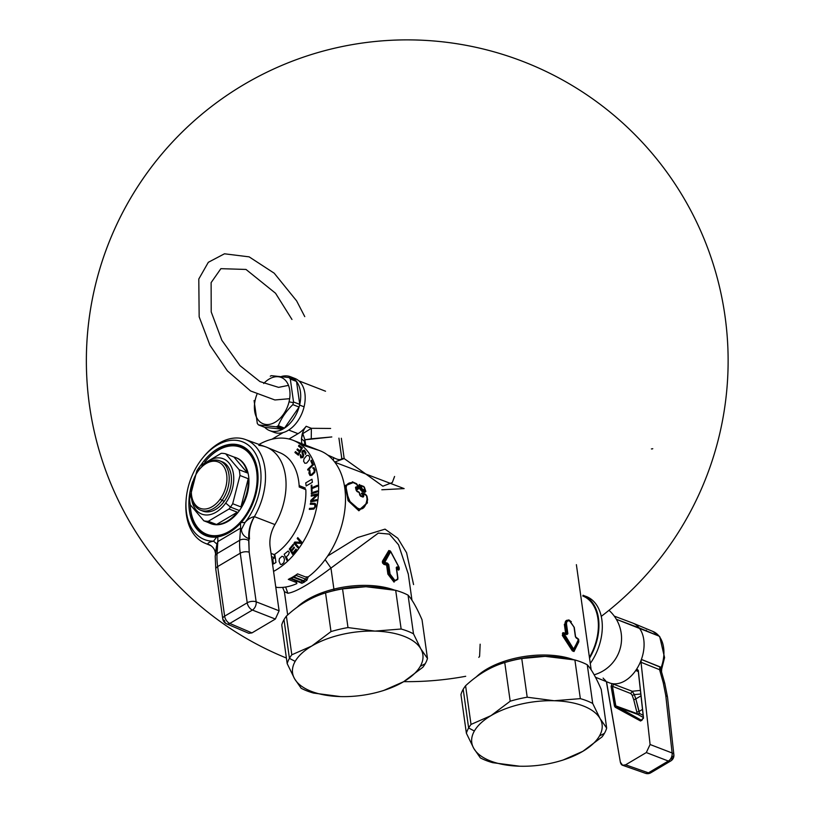 <?xml version="1.0" encoding="UTF-8"?>
<svg xmlns="http://www.w3.org/2000/svg" width="814" height="814" viewBox="0 0 814 814"><rect width="100%" height="100%" fill="white"/><g stroke="black" fill="none" stroke-linecap="round" stroke-linejoin="round"><path stroke-width="1.22" d="M304.365 441.198L304.965 444.902L304.365 441.198L304.935 439.804L302.777 433.638L311.365 428.306L306.176 426.282A16.046 10.633 -68.8 0 0 302.126 434.422A16.046 10.633 -68.8 0 1 306.176 426.282A28.083 18.61 111.2 0 1 298.016 433.669L288.685 430.036L298.016 433.669L289.001 439L298.016 433.669A28.083 18.61 111.2 0 0 306.176 426.282L311.365 428.306L311.253 438.797L304.935 439.804L302.777 433.638L311.365 428.306L311.253 438.797L331.807 436.945L304.935 439.804L305.688 445.177L304.935 439.804L304.365 441.198L301.434 438.797L304.365 441.198M302.116 434.422L301.434 438.797L301.791 443.671L301.434 438.797L302.777 433.638M284.371 591.625L287.851 593.264C295.828 592.104 310.195 583.709 330.952 568.08L333.903 589.112A62.576 30.24 172 0 0 296.845 607.509A62.576 30.24 172 0 1 333.903 589.112L334.31 590.455L333.903 589.112A62.576 30.24 172 0 1 394.241 590.018A62.576 30.24 172 0 0 333.903 589.112L330.952 568.08L325.132 559.625L330.952 568.08C310.195 583.709 295.828 592.104 287.851 593.264L285.643 587.026L287.851 593.264L284.371 591.615L282.621 587.393M333.669 457.661L327.696 455.046L333.669 457.661L333.282 460.286L333.669 457.661C338.105 459.991 340.812 460.256 341.778 458.465C340.812 460.256 338.105 459.991 333.669 457.661M334.696 462.026L344.19 458.577L382.845 486.192L392.277 482.57L394.576 476.485M334.859 462.24L404.131 488.603L381.817 489.774M394.566 476.465L392.297 482.549L382.885 486.202L344.19 458.577A9.626 4.65 -8 0 1 341.778 458.465A9.626 4.65 -8 0 0 344.19 458.587L341.331 438.247M290.588 578.744L288.99 579.639L290.588 578.744M413.573 584.584L406.573 552.726L397.781 538.237L385.042 529.141L357.468 537.576L327.666 556.023L357.468 537.576L385.042 529.141L397.781 538.237L406.573 552.726L413.573 584.584M411.976 600.264L408.313 574.206L398.575 544.851L389.448 534.137L378.378 533.089L330.952 568.08L378.307 533.119L389.357 534.076L398.504 544.708L408.282 574.002M304.772 581.837L303.541 580.667L302.95 581.013L304.009 582.285L304.772 581.837L303.541 580.667L305.698 579.161L306.675 577.055L305.698 579.161L306.827 580.341L301.882 583.272L297.364 581.379L301.882 583.272L300.773 582.071L299.226 582.102L289.794 578.439M299.216 582.102L300.773 582.071L291.147 578.337L293.345 577.289L291.147 578.337A3.205 2.127 -68.8 0 1 290.038 578.51A3.205 2.127 -68.8 0 0 291.147 578.337L300.773 582.071L302.95 581.013L304.009 582.285L301.882 583.272L300.773 582.071L302.95 581.013L293.345 577.289A4.813 3.185 -68.8 0 0 293.946 576.933L303.541 580.667L302.95 581.013L293.345 577.289A4.813 3.185 -68.8 0 0 293.946 576.933L296.072 575.417A3.205 2.127 -68.8 0 0 297.171 574.165A3.205 2.127 -68.8 0 1 296.072 575.417L305.698 579.161L296.072 575.417L293.946 576.933L303.541 580.667L305.698 579.161L306.827 580.341L308.252 576.861L305.413 576.912L297.588 573.87A72.202 47.843 -68.8 0 1 288.298 579.375L296.133 582.417L296.866 583.597L296.418 581.247L294.149 581.644M306.827 580.341L308.252 576.861L306.786 577.045M582.773 595.99A44.119 29.243 111.2 0 1 589.407 657.295M338.929 438.136L341.778 458.465L338.929 438.136M330.626 428.459L311.365 428.306L330.626 428.459M575.59 636.884L578.194 638.898A0.967 0.722 -59.9 0 0 578.174 638.878A0.967 0.722 -59.9 0 1 578.51 639.377L573.799 649.419L564.306 634.432L564.214 633.821L566.9 634.554L567.165 633.679L565.842 624.216L566.534 624.257C566.422 621.499 567.511 620.41 569.8 621.001L574.043 627.167L575.376 636.629L578.591 639.987L573.178 649.765L563.776 634.767L563.573 633.811L564.214 633.831A0.967 0.539 104.1 0 0 563.929 633.343L567.165 633.679L565.842 624.216L566.534 624.257C566.422 621.499 567.511 620.41 569.8 621.001L569.464 620.502C566.89 619.861 565.679 621.102 565.842 624.216L565.018 624.338C564.936 620.98 566.3 619.658 569.118 620.37L569.352 620.451M574.267 627.421L569.464 620.502C566.89 619.861 565.679 621.102 565.842 624.216L565.018 624.338L566.29 633.384L567.867 633.719L566.534 624.257L567.867 633.719L566.9 634.554L565.913 633.841L566.29 633.384L567.867 633.719L566.9 634.554M564.346 624.307L565.618 633.353A0.967 0.57 -73.9 0 0 565.913 633.841L562.912 632.631L566.29 633.384L565.018 624.338L564.346 624.307L565.018 624.338C564.936 620.98 566.3 619.658 569.118 620.37L574.236 627.34M569.596 620.553L574.267 627.411L575.569 636.802M575.59 636.874L574.043 627.167L575.376 636.629L578.591 639.987A0.967 0.794 -155.7 0 1 578.744 640.577L578.805 641.808L574.012 651.515L572.344 650.874L573.178 649.765L563.776 634.767L564.306 634.432L562.464 633.445L563.949 633.353L562.464 633.445L562.637 634.727L563.664 634.411L562.81 635.062L563.776 634.767L562.81 635.062L572.944 650.518L573.178 649.765L574.023 650.091L578.744 640.577L578.805 641.808L578.744 640.537M576.475 638.278L576.119 637.769M578.764 640.211L578.683 639.601A0.967 0.967 0 0 0 578.215 638.898A0.967 0.722 -59.9 0 0 578.144 638.868M578.744 640.598L573.789 650.844L574.023 650.091L573.178 649.765L573.799 649.419A0.967 0.743 28.2 0 1 574.023 650.091A0.967 0.743 28.2 0 0 573.799 649.419L564.214 633.821M397.802 577.268L397.578 577.004C397.802 579.7 396.815 580.718 394.637 580.077L394.485 580.86L397.832 578.856L396.245 567.541L397.018 566.829L396.245 567.541L397.578 577.004C397.802 579.7 396.815 580.718 394.637 580.077L390.069 574.094L388.746 564.631L387.444 563.105L384.757 562.382L390.639 551.648L398.962 567.327L399.053 567.938L397.018 566.829L396.469 567.867L397.771 577.177M397.781 579.202L394.22 581.359L389.377 574.053L390.069 574.094L388.746 564.631L387.444 563.105L387.311 563.888L388.044 564.59L389.377 574.053L394.637 580.077L394.485 580.86L397.822 578.958L397.792 577.33M396.845 567.592L396.245 567.541L397.018 566.829L399.053 567.938A0.967 0.722 -59.7 0 1 398.86 568.701L396.845 567.592L396.449 568.691M396.825 568.233L398.85 569.373L398.667 570.136L396.652 569.006A0.967 0.692 117.5 0 1 396.825 568.233L398.85 569.373L398.962 567.327L398.85 569.373L399.216 568.396M397.761 579.385L394.22 581.359L389.377 574.053L388.553 574.175L386.731 564.316L387.444 563.105L384.757 562.382L384.676 561.772L390.639 551.648L399.145 567.551M394.068 582.142L387.881 574.145L394.22 581.359L394.068 582.142L394.22 581.359L388.553 574.175L389.377 574.053L388.044 564.59L384.656 563.176L384.005 563.603L386.731 564.316A0.967 0.57 -74.2 0 0 386.609 565.099L383.903 564.397L384.005 563.603L386.731 564.316M384.005 563.603L383.903 564.397L382.529 563.013L384.005 563.603L382.967 561.752L384.035 561.752L383.15 563.034L384.757 562.382A0.967 0.539 104 0 1 384.656 563.166L384.055 561.457A0.967 0.692 31.5 0 1 384.676 561.772A0.967 0.692 31.5 0 0 384.055 561.457L382.458 561.141L388.827 550.498L390.771 551.597L399.023 567.277L390.771 551.597L389.926 551.271L384.055 561.457L389.926 551.271L389.53 550.885L390.771 551.597L388.827 550.498L390.517 551.536M390.771 551.597L399.053 567.266A0.967 0.967 0 0 1 399.135 567.551L399.226 568.162M390.639 551.648A0.967 0.743 -151.8 0 0 389.926 551.271M359.584 494.77L360.592 496.164L363.044 497.12L363.726 496.377L363.461 494.108A0.967 0.641 -68.8 0 0 363.136 493.66L365.913 494.739A0.967 0.641 111.2 0 1 366.229 495.177L366.432 495.451A68.508 45.401 111.2 0 1 367.043 499.053C365.11 511.345 359.473 512.22 350.112 501.689C343.905 487.891 345.105 481.593 353.734 482.794L356.908 484.188L357.916 487.321L356.176 486.823L355.484 487.444L356.176 490.323L357.204 491.676L359.157 492.429L360.592 496.164L363.044 497.12L363.726 496.377L363.461 494.108L366.432 495.451A68.508 45.401 111.2 0 1 367.043 499.053L367.389 502.543L359.493 509.808L348.697 500.437L345.696 485.632L353.449 482.468A0.967 0.641 111.2 0 1 353.734 482.794L357.193 484.584L356.4 483.618A0.967 0.641 111.2 0 1 356.695 483.943A0.967 0.641 111.2 0 0 356.4 483.618L353.449 482.468A0.967 0.641 111.2 0 1 353.734 482.794C345.105 481.593 343.905 487.891 350.112 501.689C359.473 512.22 365.11 511.345 367.043 499.053L367.348 502.849L359.32 509.788L348.636 500.315L345.696 485.612L353.449 482.468L352.666 482.173L345.167 485.541L348.087 500.722L358.882 510.785L367.328 503.001M357.916 487.321L357.651 488.359L357.916 487.321L356.176 486.823A0.967 0.641 -68.8 0 1 356.044 487.728A0.967 0.641 -68.8 0 0 356.176 486.823L355.484 487.444L356.41 490.486M356.908 484.188L358.119 487.464M355.779 488.258L356.257 489.143L356.054 487.82L357.651 488.441L358.201 487.708L357.651 488.359A0.967 0.641 -68.8 0 0 357.773 487.454A0.967 0.641 -68.8 0 1 357.651 488.359L355.484 487.444M356.176 490.323L357.204 491.676M359.005 492.053L356.878 491.229L358.994 492.053L359.829 494.953M360.592 496.164L363.044 497.12L362.586 494.21L363.136 493.66L365.913 494.739L366.717 495.818A68.997 45.838 111.4 0 1 367.297 499.257M363.136 493.66A0.967 0.641 -68.8 0 1 363.461 494.108L366.229 495.177A0.967 0.641 111.2 0 0 365.913 494.739L365.913 494.739M363.339 494.251L362.586 494.21L363.339 494.251M363.726 496.377L362.963 496.337L363.726 496.377M365.435 490.516L364.886 491.249L365.832 491.463L364.713 492.429L361.915 491.341L359.941 489.173L364.886 491.249L365.15 490.14L364.886 491.168A0.967 0.641 -68.8 0 0 365.008 490.262L362.047 488.929L361.029 485.795L363.929 486.752L365.008 490.262L362.301 489.204L361.029 485.795L360.307 485.795L360.806 485.327L363.634 486.426A0.967 0.641 111.2 0 1 363.929 486.752L365.354 490.272M364.143 487.006L363.634 486.426A0.967 0.641 111.2 0 1 363.929 486.752L361.101 485.653A0.967 0.641 -68.8 0 0 360.806 485.327L363.868 486.558M365.15 490.14L365.008 490.262A0.967 0.641 -68.8 0 1 364.886 491.168L362.169 490.109A0.967 0.641 -68.8 0 0 362.301 489.204A0.967 0.641 -68.8 0 1 362.169 490.109L361.304 488.919L359.941 489.173L358.76 485.571L359.717 485.561L359.666 484.89L364.407 487.25M359.289 484.493L359.666 484.89L359.289 484.493L358.76 485.571L361.101 485.653A0.967 0.641 -68.8 0 0 360.806 485.327L360.307 485.795L361.304 488.919L362.047 488.929L361.304 488.919M352.716 482.193A1.282 0.855 111.2 0 1 352.36 481.796A1.282 0.855 111.2 0 0 352.716 482.193L345.167 485.52L348.077 500.702L358.872 510.785L367.348 502.849M367.643 500.061L367.277 499.603L367.643 500.061A67.389 44.658 -68.8 0 0 366.992 496.265L365.364 494.139L362.047 492.846L362.118 494.027L361.111 493.976L362.047 492.846L362.118 494.027M352.36 481.796L356.634 483.74M357.204 484.534L358.598 488.644L357.478 489.621A1.282 0.855 -68.8 0 1 357.651 488.441L358.598 488.644L357.651 488.441L358.201 487.708M357.478 489.621A1.282 0.855 -68.8 0 1 357.651 488.441L358.221 488.135M356.746 491.178L356.359 490.659M356.644 490.75L358.872 492.012M363.115 493.66L362.047 492.846L363.115 493.66M361.436 495.685L362.199 496.438M364.438 487.352L365.832 491.463L364.886 491.249L365.455 490.944M364.886 491.249A1.282 0.855 -68.8 0 0 364.713 492.429A1.282 0.855 -68.8 0 1 364.886 491.249M359.717 485.561L360.928 489.183L359.717 485.561L360.307 485.795M362.088 490.17A1.282 0.855 -68.8 0 0 361.915 491.341A1.282 0.855 -68.8 0 1 362.088 490.17M397.914 578.052L396.632 568.996M399.196 569.271L399.226 568.63M387.281 565.13L388.044 564.59L386.609 565.099L387.881 574.145L388.553 574.175L387.281 565.13M383.15 563.034L382.967 561.752L382.356 561.731L382.529 563.013L383.15 563.034M389.53 550.885L383.058 561.457L389.53 550.885M568.783 619.871L571.306 621.692M574.308 627.736L575.63 637.067M575.661 637.25L578.276 638.949M563.196 633.109L566.595 634.065M562.311 635.398L562.81 635.062L574.012 651.515L572.944 650.518L572.344 650.874L562.311 635.398M573.443 659.655A62.576 30.24 172 0 0 513.115 658.75A62.576 30.24 172 0 0 476.048 677.146A62.576 30.24 172 0 1 513.115 658.75A62.576 30.24 172 0 1 573.443 659.655M573.789 650.844L578.673 641.229L573.789 650.844M271.937 439.224L283.16 432.57L271.937 439.224M200.763 467.867A29.68 19.668 111.2 0 1 229.701 463.939A29.68 19.668 111.2 0 1 225.712 503.062A29.68 19.668 111.2 0 1 202.544 514.377A29.68 19.668 111.2 0 1 191.31 492.195A29.68 19.668 111.2 0 0 202.544 514.377A29.68 19.668 111.2 0 0 225.712 503.062A29.68 19.668 111.2 0 0 229.701 463.939A29.68 19.668 111.2 0 0 200.763 467.867M239.967 475.488A35.297 23.392 -68.8 0 0 239.153 469.749L247.425 472.965A35.297 23.392 -68.8 0 0 235.816 457.621A35.297 23.392 -68.8 0 0 233.944 457.03L225.682 453.815L239.153 469.749L247.425 472.965A35.297 23.392 -68.8 0 0 233.944 457.03L225.682 453.815A35.297 23.392 -68.8 0 0 221.225 453.337L200.478 465.639A35.297 23.392 -68.8 0 0 199.043 467.531A35.297 23.392 -68.8 0 0 196.835 470.899L189.56 499.135A35.297 23.392 -68.8 0 0 190.374 504.873L203.846 520.807A35.297 23.392 -68.8 0 0 208.303 521.275L216.565 524.491A35.297 23.392 -68.8 0 0 237.312 512.199L229.049 508.984L208.303 521.275L216.565 524.491A35.297 23.392 -68.8 0 0 237.312 512.199L229.049 508.984A35.297 23.392 -68.8 0 0 230.474 507.091L225.712 503.062L230.474 507.091A35.297 23.392 -68.8 0 0 232.692 503.713L240.954 506.929A35.297 23.392 -68.8 0 0 248.229 478.703L239.967 475.488L232.692 503.713L240.954 506.929L248.229 478.703L239.967 475.488A35.297 23.392 -68.8 0 0 239.153 469.749L225.682 453.815A35.297 23.392 -68.8 0 0 221.225 453.337L200.478 465.639A35.297 23.392 -68.8 0 0 199.043 467.531A35.297 23.392 -68.8 0 0 196.835 470.899L189.56 499.135A35.297 23.392 -68.8 0 0 190.374 504.873L203.846 520.807A35.297 23.392 -68.8 0 0 208.303 521.275L229.049 508.984A35.297 23.392 -68.8 0 0 230.474 507.091A35.297 23.392 -68.8 0 0 232.692 503.713L239.967 475.488M199.267 469.617L199.043 467.531L199.267 469.617M236.152 457.753A35.297 23.392 111.2 0 1 236.487 457.885A35.297 23.392 111.2 0 1 239.418 510.561L230.474 507.091L239.418 510.561A35.297 23.392 111.2 0 1 210.918 523.687A35.297 23.392 111.2 0 1 210.582 523.555M210.246 523.422A35.297 23.392 -68.8 0 1 208.465 522.598A35.297 23.392 -68.8 0 0 212.118 524.013L203.846 520.807L212.118 524.013A35.297 23.392 -68.8 0 1 210.246 523.422L210.918 523.687M247.425 472.965L233.944 457.03L247.425 472.965M216.565 524.491L237.312 512.199L216.565 524.491M240.954 506.929A35.297 23.392 -68.8 0 0 248.229 478.703L240.954 506.929M190.283 504.487A46.693 30.942 -68.8 0 0 209.636 535.174A46.693 30.942 -68.8 0 0 244.485 516.951A46.693 30.942 -68.8 0 0 250.6 455.179A46.693 30.942 -68.8 0 0 204.792 462.128A46.693 30.942 -68.8 0 1 206.064 460.592A46.693 30.942 -68.8 0 1 251.038 455.809A46.693 30.942 -68.8 0 1 244.485 516.951L245.197 517.47L244.485 516.951A46.693 30.942 -68.8 0 1 209.636 535.174A46.693 30.942 -68.8 0 1 190.283 504.487M190.252 504.344A47.65 31.583 -68.8 0 0 220.909 536.192M252.808 456.166A47.65 31.583 -68.8 0 0 206.369 460.236A47.65 31.583 -68.8 0 0 206.217 460.409M219.851 460.887L222.09 461.752A26.475 17.542 111.2 0 1 224.288 501.271A26.475 17.542 111.2 0 1 202.91 511.111L200.671 510.236A26.475 17.542 -68.8 0 0 222.049 500.396L224.288 501.271L222.049 500.396A26.475 17.542 -68.8 0 0 225.763 465.73A26.475 17.542 -68.8 0 0 200.254 468.447L199.745 469.047A24.868 16.483 111.2 0 1 223.697 466.493A24.868 16.483 111.2 0 1 220.207 499.063L222.049 500.396A26.475 17.542 -68.8 0 0 219.851 460.887A26.475 17.542 -68.8 0 0 200.244 468.457M191.341 491.035A26.475 17.542 -68.8 0 0 200.671 510.236M191.351 490.639L191.321 491.432A26.475 17.542 -68.8 0 0 201.628 510.561A26.475 17.542 -68.8 0 0 222.049 500.396L220.207 499.063A24.868 16.483 111.2 0 1 201.027 508.608A24.868 16.483 111.2 0 1 191.351 490.639A24.868 16.483 111.2 0 1 198.067 471.184A24.868 16.483 111.2 0 1 199.745 469.047M198.067 471.184A24.868 16.483 111.2 0 1 223.087 465.659A24.868 16.483 111.2 0 1 220.207 499.063A24.868 16.483 111.2 0 1 195.197 504.588A24.868 16.483 111.2 0 1 198.067 471.184M245.004 447.751A56.156 37.21 -68.8 0 0 244.454 447.975A56.156 37.21 -68.8 0 1 245.004 447.751M210.104 536.375A56.156 37.21 -68.8 0 0 210.358 536.904A56.156 37.21 -68.8 0 1 210.104 536.375M209.34 544.719L207.814 544.169C207.794 542.867 209.697 541.87 213.533 541.168A52.442 34.758 -68.8 0 1 190.507 479.649A52.442 34.758 -68.8 0 1 248.514 445.278A52.442 34.758 -68.8 0 1 244.983 522.537L241.219 522.527L240.395 523.443A25.672 14.693 -120.6 0 1 240.547 528.133L239.713 540.242A6.42 4.019 -176.1 0 1 248.697 540.567A6.42 4.019 -176.1 0 0 239.713 540.242L217.073 553.652A64.184 36.02 60 0 0 217.653 566.585L224.623 616.178L247.222 602.787L240.252 553.194L217.653 566.585L224.623 616.178A6.42 3.103 172 0 0 222.751 618.813A6.42 6.42 0 0 0 226.587 623.819A6.42 4.263 -66.9 0 0 229.802 623.453A6.42 3.673 -120.6 0 1 224.623 616.178L247.222 602.787L240.252 553.194A6.42 3.103 -8 0 1 249.186 552.228L248.83 538.675C244.18 536.802 241.697 533.75 241.382 529.538L244.983 522.537L241.382 529.538L240.547 528.133L217.816 541.605L217.073 553.652L239.713 540.242A64.184 37.424 58.7 0 0 240.252 553.194A6.42 3.103 -8 0 1 249.186 552.228L256.156 601.811A6.42 3.103 172 0 0 247.222 602.787A6.42 3.673 59.4 0 0 252.411 610.062A6.42 4.131 -68.6 0 0 256.156 601.811A6.42 3.103 172 0 0 247.222 602.787A6.42 3.673 59.4 0 0 252.411 610.062L229.802 623.453A6.42 3.673 -120.6 0 1 224.623 616.178A6.42 3.103 172 0 0 222.751 618.813A6.42 3.103 172 0 0 224.501 620.573A6.42 4.263 -66.9 0 0 226.587 623.819A6.42 4.263 -66.9 0 0 229.802 623.453L251.953 632.905L275.356 619.047L252.411 610.062A6.42 4.131 -68.6 0 0 256.156 601.811L249.186 552.228L248.697 540.567L248.83 538.675L249.532 538.96C248.687 531.471 250.305 524.033 254.395 516.646A55.647 36.874 -68.8 0 0 245.299 439.479A55.647 36.874 -68.8 0 0 203.032 457.539A55.647 36.874 -68.8 0 1 245.299 439.479A55.647 36.874 -68.8 0 1 254.395 516.646L274.928 524.572C270.828 531.939 269.22 539.356 270.106 546.815L279.1 610.805L275.356 619.047L252.411 610.062L229.802 623.453L251.953 632.905L275.356 619.047L279.1 610.805L256.156 601.811L279.1 610.805L270.106 546.815C269.22 539.356 270.828 531.939 274.928 524.572A56.156 37.21 -68.8 0 1 274.837 524.725A56.156 37.21 -68.8 0 0 274.928 524.572A56.156 37.21 111.2 0 0 266.738 447.262A56.156 37.21 111.2 0 0 258.852 445.411A56.156 37.21 111.2 0 1 265.669 446.845A56.156 37.21 111.2 0 1 274.928 524.572L254.395 516.646C250.305 524.033 248.687 531.471 249.532 538.96L248.83 538.675C248.239 531.298 250.071 523.941 254.324 516.615C250.834 517.368 247.721 519.342 244.983 522.537L241.219 522.527L240.395 523.443C233.089 531.064 225.509 535.551 217.653 536.914L216.717 537.037L213.533 541.168L216.911 544.037L217.816 541.605A25.672 14.693 59.4 0 0 217.653 536.914L216.717 537.037L213.533 541.168L216.911 544.037L217.816 541.605A25.672 14.693 59.4 0 0 217.653 536.914C225.509 535.551 233.089 531.064 240.395 523.443A25.672 14.693 -120.6 0 1 240.547 528.133L217.816 541.605L217.073 553.652A6.42 4.05 -176.5 0 0 215.201 556.298A6.42 4.05 -176.5 0 0 215.201 556.359A6.42 4.05 -176.5 0 1 215.201 556.298L216.911 544.037L215.405 553.042M305.83 489.682L299.226 487.006A55.82 36.986 111.2 0 0 280.057 452.798A55.82 36.986 111.2 0 1 299.226 487.006L305.83 489.682A55.647 36.874 111.2 0 1 274.226 554.609L271.031 553.378L274.226 554.609L274.684 557.865L271.489 556.634L274.684 557.865L271.886 559.523M215.405 553.032C214.886 549.348 212.83 546.55 209.229 544.668L207.885 544.21A55.647 36.874 -68.8 0 1 204.996 543.213A55.647 36.874 -68.8 0 0 207.885 544.21L207.814 544.169C207.794 542.867 209.697 541.87 213.533 541.168A52.442 34.758 -68.8 0 1 190.507 479.649A52.442 34.758 -68.8 0 1 248.514 445.278A52.442 34.758 -68.8 0 1 244.983 522.537C247.721 519.342 250.834 517.368 254.324 516.615C250.071 523.941 248.239 531.298 248.83 538.675C244.18 536.802 241.697 533.75 241.382 529.538L240.547 528.133L239.713 540.242A64.184 37.424 58.7 0 0 240.252 553.194L217.653 566.585A6.42 3.103 172 0 0 215.781 569.22A6.42 3.103 172 0 0 215.781 569.23A6.42 3.103 172 0 1 217.653 566.585A64.184 36.02 60 0 1 217.073 553.662A6.42 4.05 -176.5 0 0 215.201 556.298L215.781 569.22L222.751 618.813M186.009 501.343A55.647 36.874 -68.8 0 0 204.996 543.213A55.647 36.874 -68.8 0 1 186.009 501.343M241.219 522.527A48.311 32.011 -68.8 0 0 257.875 473.321A48.311 32.011 -68.8 0 0 234.656 444.261A48.311 32.011 -68.8 0 0 200.732 465.404A48.311 32.011 -68.8 0 1 234.656 444.261L237.698 445.523L234.656 444.261A48.311 32.011 -68.8 0 1 241.432 445.848L241.432 445.848A48.311 32.011 -68.8 0 1 241.219 522.527M192.745 481.522A48.311 32.011 -68.8 0 0 212.301 537.128A48.311 32.011 -68.8 0 0 216.717 537.037A48.311 32.011 -68.8 0 1 212.301 537.128A48.311 32.011 -68.8 0 1 206.441 535.897L206.461 535.907A48.311 32.011 -68.8 0 1 192.745 481.522M243.183 447.303A48.138 31.899 111.2 0 1 244.749 447.588M210.063 536.864A48.138 31.899 111.2 0 1 208.71 536.009M251.953 632.905L248.769 633.292L226.587 623.819M299.145 485.561L305.392 488.095L299.145 485.561M296.53 581.522A69.79 46.256 111.2 0 1 295.238 582.071A69.79 46.256 111.2 0 0 296.53 581.522M316.707 449.664L301.587 444.81L316.707 449.664A72.202 47.843 111.2 0 1 319.963 450.732A72.202 47.843 111.2 0 1 345.116 507.326A72.202 47.843 111.2 0 1 308.241 576.861A72.202 47.843 111.2 0 0 345.309 504.873A72.202 47.843 111.2 0 0 316.707 449.664M296.866 583.597A72.202 47.843 111.2 0 1 277.106 587.433A72.202 47.843 111.2 0 1 275.793 587.311A72.202 47.843 111.2 0 0 277.106 587.433L275.743 586.904L277.106 587.433A72.202 47.843 111.2 0 0 296.866 583.597M273.565 571.408A72.202 47.843 -68.8 0 0 317.592 502.207A72.202 47.843 -68.8 0 0 293.081 440.282A72.202 47.843 -68.8 0 0 283.638 438.176A72.202 47.843 -68.8 0 0 259.045 444.454A72.202 47.843 -68.8 0 1 283.638 438.176A72.202 47.843 -68.8 0 1 318.376 495.268A72.202 47.843 -68.8 0 1 273.565 571.408M306.156 485.968A55.352 36.681 -68.8 0 0 305.718 482.906L311.966 479.212L312.403 482.264L306.156 485.968M274.308 555.158A55.352 36.681 -68.8 0 0 274.888 554.802L275.966 562.474L273.473 563.949L272.782 558.994M283.781 562.759L281.613 564.478L280.413 564.387L279.07 561.212L279.385 558.669L281.959 556.277L283.567 556.756L284.503 559.544L283.781 562.759M312.434 464.713L310.795 460.887L311.497 460.195L313.471 464.784L307.977 470.217L307.651 469.454L312.434 464.713M308.496 455.352L309.747 457.356L309.351 459.788L306.644 463.085L304.863 463.278L303.612 461.273L304.009 458.842L306.715 455.545L308.496 455.352M313.98 467.694L315.069 469.943L314.713 472.466L311.884 475.234L310.002 475.508L308.923 473.27L309.269 470.746L309.849 470.116L310.297 474.42L311.65 474.379L314.235 471.815L313.97 469.261L312.678 467.867L313.98 467.694M311.843 485.083L311.935 487.667L317.379 485.327L317.409 486.294L311.976 488.634L312.067 491.218L311.426 491.503L311.192 485.358L311.843 485.083M314.967 506.522L314.631 504.334L310.276 504.283L310.48 503.266L314.957 503.306L315.761 504.293L315.72 506.501L313.858 509.096L309.31 509.401L309.503 508.374L313.919 508.078L314.967 506.522M311.314 493.833L311.345 492.846L317.429 490.893L317.399 491.89L311.314 493.833M311.233 496.164L311.324 495.156L317.368 493.915L317.226 495.431L311.559 500.722L316.819 499.643L316.727 500.651L310.683 501.892L310.826 500.376L316.371 495.105L311.233 496.164M297.212 538.471L297.792 537.616L301.76 542.124L300.895 543.406L295.024 543.03L298.484 546.967L297.914 547.812L293.946 543.314L294.81 542.032L300.59 542.307L297.212 538.471M292.837 552.93L296.021 549.063L296.449 549.755L292.623 554.395L289.296 549.033L293.121 544.393L293.539 545.075L290.354 548.941L291.28 550.427L294.037 547.079L294.464 547.761L291.697 551.109L292.837 552.93M288.39 554.863L286.335 556.908L287.525 559.635L286.843 560.317L284.188 554.222L288.176 550.986L289.306 552.462L288.39 554.863M302.961 455.952L301.872 452.157L302.594 450.651L304.395 450.142L306.013 452.726L305.454 454.416L304.324 451.332L302.696 451.801L303.714 455.26L302.95 457.478L300.793 457.865L300.173 455.107L300.386 454.578L300.885 455.138L301.729 457.122L302.961 455.952M298.494 446.113L299.023 445.177L302.411 447.863L298.341 455.219L294.943 452.523L295.462 451.587L298.29 453.836L299.42 451.801L296.968 449.857L297.486 448.911L299.939 450.864L301.322 448.351L298.494 446.113M650.844 772.761A6.42 3.673 -120.6 0 1 650.834 772.771A6.42 3.673 -120.6 0 1 648.422 772.842L668.345 761.039A6.42 3.673 59.4 0 0 670.756 760.958A6.42 3.673 59.4 0 0 671.967 757.183A6.42 2.971 173.7 0 0 673.87 754.741A6.42 2.971 173.7 0 0 672.12 752.981L665.771 695.471L663.237 682.671L659.574 669.678L659.951 666.819L641.391 659.442A32.092 21.266 111.2 0 1 640.862 660.856A32.092 21.266 111.2 0 1 637.311 668.05A32.092 21.266 111.2 0 1 636.772 668.925A32.092 21.266 111.2 0 1 635.744 670.482A32.092 21.266 111.2 0 1 613.288 683.78A32.092 21.266 111.2 0 1 612.006 683.597A32.092 21.266 111.2 0 1 611.324 683.455A32.092 21.266 111.2 0 1 609.34 682.824L595.461 677.238M637.708 670.146L636.395 670.756L636.772 668.915A32.092 21.266 111.2 0 1 635.744 670.482A32.092 21.266 111.2 0 1 613.288 683.78A32.092 21.266 111.2 0 1 612.006 683.597L611.111 686.487L612.443 686.304L613.96 684.055L612.006 683.597L611.111 686.487L615.211 707.244L640.618 721.031L643.498 717.704L638.278 670.38L636.772 668.915A32.092 21.266 111.2 0 0 637.311 668.05A32.092 21.266 111.2 0 0 640.862 660.856A32.092 21.266 111.2 0 0 641.391 659.442A32.092 21.266 -68.8 0 0 639.112 627.859A32.092 21.266 -68.8 0 0 632.59 623.005A32.092 21.266 -68.8 0 1 633.048 623.178A32.092 21.266 -68.8 0 1 639.112 627.859L659.025 636.1A31.583 20.93 111.2 0 1 661.161 667.521L641.391 659.442L641.025 662.281L650.091 744.515L672.12 752.981A6.42 4.365 111 0 1 668.345 761.039A6.42 3.673 59.4 0 0 670.756 760.958A6.42 6.42 0 0 0 673.87 754.741A6.42 2.971 173.7 0 0 672.12 752.981A6.42 4.365 111 0 1 668.345 761.039L646.316 752.563L625.63 764.814C622.883 766.167 621.123 765.272 620.349 762.128L606.389 681.633M659.574 669.678L641.025 662.281L650.091 744.515L646.316 752.563L625.63 764.814L648.422 772.842A6.42 4.243 109.4 0 1 645.431 773.3A6.42 6.42 0 0 0 650.834 772.771A6.42 3.673 -120.6 0 1 648.422 772.842L668.345 761.039L646.316 752.563L650.091 744.515L672.12 752.981L665.771 695.471A6.42 2.971 173.7 0 1 667.521 697.222A6.42 2.971 173.7 0 0 667.521 697.222A6.42 2.971 173.7 0 0 665.771 695.471L663.237 682.671L659.574 669.678L641.025 662.281L641.391 659.442A32.092 21.266 -68.8 0 0 639.112 627.859L616.34 619.291L659.025 636.1A31.583 20.93 111.2 0 1 661.161 667.521L660.327 670.339C661.935 672.425 661.884 672.476 660.154 670.482C661.884 672.476 661.935 672.425 660.327 670.339L661.161 667.521L659.951 666.819M652.767 631.379L659.778 636.701L664.57 657.57L661.701 669.027L664.56 657.671L659.706 636.599A3.205 2.239 -38.5 0 0 659.025 636.1A31.583 20.93 111.2 0 0 653.052 631.501A31.583 20.93 111.2 0 1 659.025 636.1A3.205 2.239 -38.5 0 1 659.706 636.599L653.123 631.532M603.123 678.082A32.092 21.266 -68.8 0 0 605.636 680.636M636.395 670.756L638.074 671.479L636.395 670.756L636.772 668.915L638.278 670.38L643.498 717.704L640.618 721.031L615.211 707.244L614.468 706.064L615.811 705.891L637.23 713.675L633.689 699.541L632.163 695.217L630.769 693.528L612.443 686.304L611.111 686.487L614.468 706.064L615.811 705.891L637.23 713.675A1.608 0.804 170.2 0 0 639.458 713.379A1.608 1.201 -61.5 0 1 637.698 714.407A1.608 1.048 110 0 1 637.23 713.675A1.608 0.804 170.2 0 0 639.458 713.379L642.907 715.252L639.458 713.379A1.608 1.201 -61.5 0 1 637.698 714.407A1.608 1.048 110 0 1 637.23 713.675L633.689 699.541A1.608 0.529 160.6 0 0 635.826 698.9L634.299 694.576L640.567 694.047L634.299 694.576L632.254 691.269L612.006 683.597A32.092 21.266 111.2 0 1 611.324 683.455A32.092 21.266 111.2 0 1 609.33 682.814M634.299 694.576A1.608 0.529 -19.4 0 1 632.163 695.217L633.689 699.541A1.608 0.529 160.6 0 0 635.826 698.9L634.299 694.576A1.608 0.529 -19.4 0 1 632.163 695.217L630.769 693.528L632.254 691.269L640.17 690.435L632.254 691.269L630.769 693.528L612.443 686.304L615.811 705.891L641.778 720.461L643.223 718.09M643.477 718.335L638.257 671.011M616.269 706.633L637.698 714.407L616.269 706.633A0.967 0.722 -61.5 0 0 615.211 707.244A0.967 0.722 -61.5 0 1 616.269 706.633L641.676 720.41A0.967 0.722 -61.5 0 0 640.618 721.031A0.967 0.722 -61.5 0 1 641.676 720.41L641.778 720.461M613.96 684.055L612.443 686.304L615.811 705.891M637.698 714.407L643.141 717.358L637.698 714.407M639.458 713.379L639.122 711.416A1.608 0.804 -9.8 0 1 636.894 711.701A1.608 0.804 -9.8 0 0 639.122 711.416L642.277 709.543L639.122 711.416L635.826 698.9L640.781 695.97L635.826 698.9L639.458 713.379M606.684 682.62L620.349 762.128L622.608 765.272L625.63 764.814L648.422 772.842A6.42 4.243 109.4 0 1 645.431 773.3A6.42 4.243 109.4 0 1 645.421 773.3M661.538 671.876L664.784 683.384A6.42 1.842 164.3 0 0 664.784 683.384A6.42 1.842 164.3 0 0 664.784 683.384A6.42 1.842 164.3 0 0 663.237 682.671M589.529 658.15A44.923 29.772 -68.8 0 0 583.068 595.248M586.426 596.55A44.923 29.772 111.2 0 1 590.272 663.441A44.923 29.772 111.2 0 0 584.717 595.98M560.256 760.886L561.853 760.418A71.398 34.503 172 0 0 562.861 760.123L582.844 751.322L602.034 736.914A71.398 34.503 172 0 0 604.415 733.353L599.47 735.958A65.781 31.787 -8 0 1 582.844 751.322L602.034 736.914A71.398 34.503 172 0 0 604.415 733.353L599.47 735.958A65.781 31.787 -8 0 1 582.844 751.322A65.781 31.787 -8 0 1 560.256 760.886A65.781 31.787 -8 0 1 522.039 766.259A65.781 31.787 -8 0 1 519.688 766.218L492.714 762.687A71.398 34.503 -8 0 1 480.352 757.885L473.768 748.381L466.381 733.241L460.948 694.566A71.398 34.503 -8 0 1 463.197 689.305A71.398 34.503 -8 0 1 465.588 685.754L471.021 724.429L491.005 715.638A65.781 31.787 172 0 0 474.369 731.013A65.781 31.787 172 0 0 473.768 748.381L466.381 733.241L460.948 694.566A71.398 34.503 -8 0 1 463.197 689.305A71.398 34.503 -8 0 1 465.588 685.754L471.021 724.429L491.005 715.638L510.195 701.22A71.398 34.503 -8 0 1 527.197 697.211L554.161 700.742A65.781 31.787 172 0 0 491.005 715.638L510.195 701.22L504.751 662.545C490.862 666.697 477.808 674.43 465.588 685.754C477.808 674.43 490.862 666.697 504.751 662.545A71.398 34.503 -8 0 1 505.759 662.25A71.398 34.503 -8 0 1 521.754 658.536L527.197 697.211L554.161 700.742L580.341 698.646A71.398 34.503 -8 0 1 592.704 703.459L600.081 718.589A65.781 31.787 172 0 0 554.161 700.742L580.341 698.646L574.898 659.971C556.237 655.718 538.522 655.239 521.754 658.536L527.197 697.211A71.398 34.503 -8 0 0 510.195 701.22L504.751 662.545A71.398 34.503 -8 0 1 521.754 658.536L544.627 656.399A62.576 30.24 -8 0 0 508.272 661.507L505.759 662.25M545.594 656.399L574.898 659.971A71.398 34.503 -8 0 1 587.26 664.773L592.704 703.459A71.398 34.503 -8 0 0 580.341 698.646L574.898 659.971A71.398 34.503 -8 0 1 587.26 664.773C591.279 669.027 595.94 677.248 601.241 689.417L606.674 728.103A71.398 34.503 172 0 1 604.415 733.353A71.398 34.503 172 0 0 606.674 728.103L600.081 718.589A65.781 31.787 172 0 1 599.47 735.958A65.781 31.787 172 0 0 600.081 718.589L606.674 728.103L601.241 689.417C595.94 677.248 591.279 669.027 587.26 664.773L592.704 703.459L600.081 718.589A65.781 31.787 172 0 0 554.161 700.742A65.781 31.787 172 0 0 491.005 715.638A65.781 31.787 172 0 0 474.369 731.013L468.64 727.981A71.398 34.503 172 0 0 466.381 733.241A71.398 34.503 172 0 1 468.64 727.981L463.197 689.305L468.64 727.981A71.398 34.503 172 0 1 471.021 724.429A71.398 34.503 172 0 0 468.64 727.981L474.369 731.013A65.781 31.787 172 0 0 473.768 748.381A65.781 31.787 -8 0 0 519.688 766.218L492.714 762.687A71.398 34.503 -8 0 1 480.352 757.885L473.768 748.381A65.781 31.787 -8 0 0 519.688 766.218A65.781 31.787 -8 0 0 582.844 751.322L562.861 760.123A71.398 34.503 172 0 1 561.792 760.439M381.054 691.259L382.651 690.781A71.398 34.503 172 0 0 383.659 690.486L403.642 681.694L422.832 667.277A71.398 34.503 172 0 0 425.213 663.725L420.268 666.32A65.781 31.787 -8 0 1 403.642 681.694L422.832 667.277A71.398 34.503 172 0 0 425.213 663.725L420.268 666.32A65.781 31.787 -8 0 1 403.642 681.694A65.781 31.787 -8 0 1 381.054 691.259A65.781 31.787 -8 0 1 342.836 696.631A65.781 31.787 -8 0 1 340.486 696.591L313.512 693.06A71.398 34.503 -8 0 1 301.149 688.257L294.566 678.744L287.179 663.614L281.746 624.928A71.398 34.503 -8 0 1 283.994 619.678A71.398 34.503 -8 0 1 286.386 616.117L291.819 654.792L311.803 646.001A65.781 31.787 172 0 0 295.167 661.375A65.781 31.787 172 0 0 294.566 678.744L287.179 663.614L281.746 624.928A71.398 34.503 -8 0 1 283.994 619.678A71.398 34.503 -8 0 1 286.386 616.117L291.819 654.792L311.803 646.001L330.993 631.593A71.398 34.503 -8 0 1 347.995 627.574L374.959 631.104A65.781 31.787 172 0 0 311.803 646.001L330.993 631.593L325.549 592.907C311.66 597.059 298.606 604.802 286.386 616.117C298.606 604.802 311.66 597.059 325.549 592.907A71.398 34.503 -8 0 1 326.556 592.612A71.398 34.503 -8 0 1 342.552 588.898L347.995 627.574L374.959 631.104L401.139 629.019A71.398 34.503 -8 0 1 413.492 633.821L420.879 648.951A65.781 31.787 172 0 0 374.959 631.104L401.139 629.019L395.696 590.343C377.035 586.08 359.32 585.602 342.552 588.898L347.995 627.574A71.398 34.503 -8 0 0 330.993 631.593L325.549 592.907A71.398 34.503 -8 0 1 342.552 588.898L365.425 586.762A62.576 30.24 -8 0 0 329.07 591.87L326.556 592.612M366.392 586.772L395.696 590.343A71.398 34.503 -8 0 1 408.058 595.146L413.492 633.821A71.398 34.503 -8 0 0 401.139 629.019L395.696 590.343A71.398 34.503 -8 0 1 408.058 595.146C412.077 599.399 416.737 607.61 422.039 619.79L427.472 658.465A71.398 34.503 172 0 1 425.213 663.725A71.398 34.503 172 0 0 427.472 658.465L420.879 648.951A65.781 31.787 172 0 1 420.268 666.32A65.781 31.787 172 0 0 420.879 648.951L427.472 658.465L422.039 619.79C416.737 607.61 412.077 599.399 408.058 595.146L413.492 633.821L420.879 648.951A65.781 31.787 172 0 0 374.959 631.104A65.781 31.787 172 0 0 311.803 646.001A65.781 31.787 172 0 0 295.167 661.375L289.428 658.353A71.398 34.503 172 0 0 287.179 663.614A71.398 34.503 172 0 1 289.428 658.353L283.994 619.678L289.428 658.353A71.398 34.503 172 0 1 291.819 654.792A71.398 34.503 172 0 0 289.428 658.353L295.167 661.375A65.781 31.787 172 0 0 294.566 678.744A65.781 31.787 -8 0 0 340.486 696.591L313.512 693.06A71.398 34.503 -8 0 1 301.149 688.257L294.566 678.744A65.781 31.787 -8 0 0 340.486 696.591A65.781 31.787 -8 0 0 403.642 681.694L383.659 690.486A71.398 34.503 172 0 1 382.59 690.801M269.576 430.586A28.877 19.139 -68.8 0 1 264.794 427.36A28.877 19.139 -68.8 0 0 282.58 429.253L276.353 426.831L258.567 424.939L264.794 427.36L282.58 429.253L276.353 426.831L258.567 424.939A28.877 19.139 -68.8 0 1 257.305 423.453L254.08 400.508L257.305 423.453A28.877 19.139 -68.8 0 0 258.567 424.939L264.794 427.36L282.58 429.253A28.877 19.139 -68.8 0 0 283.547 428.703L277.33 426.282A28.877 19.139 -68.8 0 0 278.296 425.681L284.524 428.103L299.074 407.051A28.877 19.139 -68.8 0 0 299.603 405.077L304.08 406.817A28.877 19.139 111.2 0 1 274.053 432.326L269.576 430.586A28.877 19.139 -68.8 0 0 282.58 429.253A28.877 19.139 -68.8 0 0 283.547 428.703A28.877 19.139 -68.8 0 0 284.524 428.103A28.877 19.139 -68.8 0 0 299.074 407.051A28.877 19.139 -68.8 0 0 299.603 405.077A28.877 19.139 -68.8 0 0 299.756 404.405A28.877 19.139 -68.8 0 0 296.53 381.461A28.877 19.139 -68.8 0 0 295.268 379.965A28.877 19.139 -68.8 0 0 290.496 376.74A28.877 19.139 -68.8 0 0 281.624 376.424A28.877 19.139 -68.8 0 1 295.268 379.965L289.051 377.554L271.266 375.661A28.877 19.139 -68.8 0 0 270.289 376.21A28.877 19.139 -68.8 0 1 271.266 375.661L289.051 377.554L295.268 379.965A28.877 19.139 -68.8 0 1 296.53 381.461L290.313 379.039A28.877 19.139 -68.8 0 0 289.051 377.554A28.877 19.139 -68.8 0 1 290.313 379.039L296.53 381.461L299.756 404.405L296.53 381.461A28.877 19.139 -68.8 0 1 299.756 404.405A28.877 19.139 -68.8 0 1 299.603 405.077L304.08 406.817A28.877 19.139 111.2 0 1 271.896 431.237M294.953 378.479A28.877 19.139 111.2 0 1 304.08 406.817A28.877 19.139 111.2 0 0 294.973 378.49L290.496 376.74M293.539 401.984L299.756 404.405L293.539 401.984L290.313 379.039L293.539 401.984A28.877 19.139 -68.8 0 1 293.376 402.655A28.877 19.139 -68.8 0 0 293.539 401.984M292.857 404.629A28.877 19.139 -68.8 0 0 293.376 402.655L289.041 401.831A24.868 16.483 -68.8 0 0 283.689 378.795A24.868 16.483 -68.8 0 0 263.716 383.506A24.868 16.483 -68.8 0 1 283.689 378.795A24.868 16.483 -68.8 0 1 289.041 401.831L293.376 402.655A28.877 19.139 -68.8 0 1 292.857 404.629L299.074 407.051L292.857 404.629C286.284 410.978 281.43 417.999 278.296 425.681L284.524 428.103L299.074 407.051A28.877 19.139 -68.8 0 1 284.524 428.103A28.877 19.139 -68.8 0 1 283.547 428.703L277.33 426.282A28.877 19.139 -68.8 0 0 278.296 425.681C281.43 417.999 286.284 410.978 292.857 404.629M276.353 426.831A28.877 19.139 -68.8 0 0 277.33 426.282A28.877 19.139 -68.8 0 1 276.353 426.831M256.898 394.475A24.868 16.483 -68.8 0 0 255.342 399.409A24.868 16.483 -68.8 0 0 266.443 424.521A24.868 16.483 -68.8 0 0 289.041 401.831A24.868 16.483 -68.8 0 1 266.443 424.521A24.868 16.483 -68.8 0 1 255.342 399.409A24.868 16.483 -68.8 0 1 256.898 394.475M652.747 448.667A6.42 0.956 13.5 0 1 651.393 448.921M325.529 391.219L298.86 380.86M480.148 644.189L479.609 656.257L478.825 657.366M288.512 385.368L278.592 387.362L259.971 381.603L239.937 365.598L221.856 340.293L211.213 311.925L211.121 282.621L220.879 268.671L246.001 269.444L275.549 293.254L291.961 319.454M289.652 398.687L274.888 399.969L250.559 390.954L227.432 370.909L209.941 345.228L199.165 316.829L198.789 279.029L208.323 262.301L224.481 253.795L249.155 256.858L274.196 273.189L296.622 300.885L304.762 316.626M397.832 578.856L396.469 567.796M396.438 568.61L396.469 567.775M367.389 502.543L366.707 495.716L365.924 494.749M353.449 482.468L356.4 483.618M358.18 487.576L356.42 483.628M358.252 488.441L358.191 487.596M355.738 487.678L356.847 491.218M359.401 492.531L359.859 495.034M362.708 496.632L359.859 495.044M365.415 490.384L364.407 487.26M365.486 491.249L365.425 490.415M353.378 482.437L352.666 482.173M358.903 492.012L359.31 492.684M397.822 578.958L397.751 579.476M399.206 569.474L399.236 568.314M399.013 568.06L399.206 569.444M389.977 550.742L390.618 551.353M576.383 564.662L591.178 669.902M284.401 591.758L287.657 614.977M235.816 457.621L236.487 457.885M280.067 452.808L266.738 447.262M265.669 446.845L245.299 439.479M211.213 545.797L204.996 543.213M319.963 450.732L293.081 440.282M614.255 616.127L632.59 623.005M653.052 631.501L633.048 623.178M637.789 670.176L637.993 670.736M646.418 630.29L645.166 630.362M650.834 772.771L670.756 760.958M622.608 765.272L645.431 773.3M661.701 669.016L661.538 671.886M673.87 754.741L667.521 697.222L664.784 683.384M620.502 647.293A37.8 37.8 0 0 0 608.994 610.307A37.8 37.8 0 0 1 594.139 674.796A37.8 37.8 0 0 0 620.502 647.293M403.724 681.644A320.899 320.899 0 0 0 465.7 676.292A320.899 320.899 0 0 1 403.724 681.644M597.954 618.844A320.899 320.899 0 0 0 598.504 618.437A320.899 320.899 0 0 1 597.954 618.844M601.261 616.361A320.899 320.899 0 0 0 624.338 124.461A320.899 320.899 0 0 0 136.152 189.072A320.899 320.899 0 0 0 286.396 658.038A320.899 320.899 0 0 1 430.28 40.7A320.899 320.899 0 0 1 601.261 616.361"/></g></svg>
